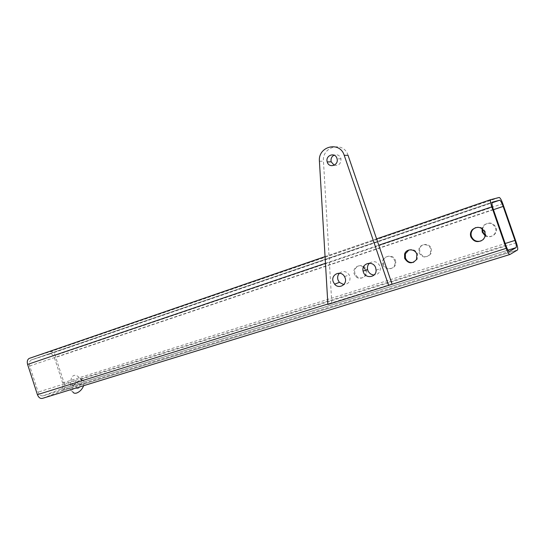 <?xml version="1.0" encoding="UTF-8"?>
<svg xmlns="http://www.w3.org/2000/svg" width="545" height="545" viewBox="0 0 545 545"><rect width="100%" height="100%" fill="white"/><g stroke="black" fill="none" stroke-linecap="round" stroke-linejoin="round"><path stroke-width="0.41" stroke-dasharray="2.73 2.04" d="M77.737 388.694L76.457 388.278C76.252 386.643 77.056 385.342 78.882 384.368L80.17 384.79C80.367 386.425 79.563 387.727 77.737 388.694M72.935 385.077L71.96 384.899C71.933 383.38 72.642 381.997 74.1 380.744L75.694 381.398C76.041 383.155 75.121 384.389 72.935 385.077M70.421 388.449L79.284 385.41C81.839 384.034 82.315 382.011 80.715 379.34L79.972 378.346C77.86 375.887 75.85 374.919 73.943 375.444C71.804 376.309 70.755 378.646 70.775 382.454C70.693 385.615 70.162 387.638 69.188 388.531L70.421 388.449M83.692 385.676L83.903 381.357C83.201 379.96 81.907 379.538 80.013 380.076C74.549 383.006 72.131 386.916 72.771 391.814L68.684 388.769M334.201 165.237C338.792 165.932 341.047 163.786 340.972 158.793L340.809 158.214C339.399 155.161 337.157 154.14 334.099 155.155M431.415 248.69L431.041 253.602C426.899 258.078 423.131 257.71 419.745 252.499L419.718 248.506C421.237 243.09 429.794 243.186 431.415 248.69M419.023 252.778C422.423 258.003 426.197 258.371 430.352 253.881L430.72 248.956C429.099 243.438 420.522 243.343 419.003 248.772L419.023 252.778M482.482 228.948L484.246 225.201C489.097 221.686 493.041 222.483 496.079 227.592C496.897 230.385 496.243 232.804 494.111 234.834C491.188 237.007 488.204 237.109 485.145 235.133M485.077 235.706C488.048 237.334 490.881 237.123 493.572 235.072C495.712 233.035 496.366 230.617 495.541 227.81C492.496 222.687 488.545 221.883 483.681 225.405L482.012 228.6M408.818 250.032C412.831 248.806 415.767 250.141 417.627 254.038L417.245 259.209L413.709 262.227M475.478 227.647C480.036 226.298 483.34 227.735 485.384 231.966C486.249 234.922 485.568 237.47 483.326 239.609L481.181 240.904M395.418 260.435L395.772 262.588C396.065 269.502 385.588 270.899 383.673 264.271L383.469 263.514C381.52 256.055 393.177 252.975 395.418 260.435M382.883 264.57C384.797 271.219 395.295 269.823 395.002 262.888L394.648 260.728C392.4 253.248 380.717 256.334 382.672 263.807L382.883 264.57M366.383 269.911C368.781 276.043 360.449 280.941 356.382 275.865L355.068 273.604C352.417 266.832 362.432 262.234 365.845 268.726L366.383 269.911M363.413 267.173C358.937 263.269 352.036 268.385 354.216 273.924L355.531 276.192C359.598 281.274 367.943 276.376 365.559 270.231L365.014 269.032L365.845 268.726M369.53 263.16C373.938 260.435 377.44 261.471 380.035 266.287L380.41 268.549C380.042 272.493 377.951 274.632 374.136 274.98M339.453 273.209C343.05 270.531 346.307 271.09 349.222 274.891L349.781 276.138C350.673 281.274 348.684 284.095 343.806 284.606M70.775 382.454L64.562 384.402C65.311 387.311 64.794 389.321 63.002 390.438L69.12 388.565M348.037 155.284C343.718 140.794 321.85 146.326 323.458 161.17L331.762 302.788L392.019 283.986M499.186 197.474L50.235 351.709L29.553 358.269M50.235 351.709C52.354 351.361 53.982 352.615 55.127 355.469L502.769 203.646M64.562 384.402L55.127 355.469M42.565 398.334L62.873 390.493M49.534 354.073L31.249 359.966C29.471 361.117 28.953 363.12 29.689 365.974L38.17 392.1C39.376 395.07 41.093 396.304 43.307 395.793L61.067 388.994C62.859 387.87 63.377 385.86 62.627 382.965L54.439 357.827C53.287 354.972 51.652 353.719 49.534 354.073L492.019 202.822M325.46 263.317L378.768 245.223M327.892 304.457L331.762 302.788L327.865 304.008M79.093 385.479L517.457 250.012M516.374 242.77L80.715 379.34M325.058 256.613L376.609 238.887M43.307 395.793L509.371 251.477M507.994 250.162L60.924 389.055M493.423 209.696L54.439 357.827M62.627 382.965L505.167 243.506M492.353 202.181L31.624 359.809M505.787 245.291L38.17 392.1M29.689 365.974L493.334 209.437M319.425 161.286L323.458 161.17M71.96 384.899L76.457 388.278M79.972 378.346L83.903 381.357M340.972 158.793L337.089 158.888M430.352 253.881L431.041 253.602M493.572 235.072L494.111 234.834M416.482 259.522L417.245 259.209M482.727 239.875L483.326 239.609M395.002 262.888L395.772 262.588M355.531 276.192L356.382 275.865M376.091 270.225L380.41 268.549M517.505 249.978L79.284 385.41M69.188 388.531L63.002 390.438M31.249 359.966L492.251 202.25M61.067 388.994L507.988 250.141M376.615 238.914L325.065 256.647M344.549 276.622L349.222 274.891M382.672 263.807L383.469 263.514M483.681 225.405L484.246 225.201M419.003 248.772L419.718 248.506M75.694 381.398L80.17 384.79"/><path stroke-width="0.82" d="M72.771 391.814C73.466 393.149 74.74 393.565 76.586 393.054C79.754 391.828 82.125 389.368 83.692 385.676M327.3 162.206C329.16 168.528 338.799 165.319 337.089 158.888L336.926 158.302C334.943 151.748 325.086 155.509 327.218 161.94L327.3 162.206M334.099 155.155C331.551 156.613 330.583 158.833 331.19 161.817L334.201 165.237M485.145 235.133L482.802 231.925L482.482 228.948M482.012 228.6L482.23 232.156L485.077 235.706M413.709 262.227C409.86 263.085 407.095 261.682 405.425 258.01L405.391 253.806L408.818 250.032M416.857 254.338L416.482 259.522C412.143 264.236 408.191 263.834 404.628 258.316L404.594 254.099C406.175 248.391 415.147 248.513 416.857 254.338M481.181 240.904C476.664 242.13 473.414 240.665 471.445 236.51C470.642 233.873 471.139 231.509 472.951 229.411L475.478 227.647M484.784 232.211C485.656 235.174 484.968 237.729 482.727 239.875C477.631 242.934 473.666 241.898 470.812 236.762C470.001 234.125 470.505 231.748 472.317 229.643C477.42 225.937 481.576 226.788 484.784 232.211M374.136 274.98C371.084 274.775 368.972 273.209 367.793 270.272L367.575 269.475C367.119 266.968 367.773 264.863 369.53 263.16M375.709 267.929L376.091 270.225C376.418 277.609 365.368 279.04 363.331 271.962L363.106 271.151C361.028 263.187 373.318 259.958 375.709 267.929M343.806 284.606L339.378 282.358L338.009 279.973C337.232 277.364 337.716 275.109 339.453 273.209M345.121 277.889C347.669 284.435 338.901 289.606 334.61 284.183L333.22 281.765C330.406 274.544 340.932 269.686 344.549 276.622L345.121 277.889M517.457 250.012L517.505 249.978C518.023 249.045 517.648 246.64 516.374 242.77L502.769 203.646C501.325 199.729 500.126 197.672 499.186 197.474L490.718 199.668C490.173 200.601 490.534 202.999 491.794 206.855L506.203 248.35C507.749 252.505 508.989 254.556 509.936 254.495L517.457 250.012M392.019 283.986L348.037 155.284L344.222 155.339C339.848 140.685 317.783 146.278 319.425 161.286L327.892 304.457L506.203 248.35M325.46 263.317L27.604 364.428L37.414 394.648L327.865 304.008M509.371 251.477L516.054 247.655L507.994 250.162M509.5 251.436C508.56 251.483 507.32 249.433 505.787 245.291L493.334 209.437C492.067 205.581 491.706 203.183 492.251 202.25L492.353 202.181M492.019 202.822L499.567 200.24L492.387 202.168M499.567 200.24C500.508 200.424 501.707 202.481 503.158 206.412L493.423 209.696M505.167 243.506L514.984 240.413L503.158 206.412M514.984 240.413C516.251 244.283 516.626 246.687 516.108 247.621L516.054 247.655M509.793 254.535L42.565 398.334C40.337 398.851 38.62 397.625 37.414 394.648M27.604 364.428C26.869 361.58 27.386 359.577 29.164 358.426L325.058 256.613M365.014 269.032L363.413 267.173M388.674 285.512L344.222 155.339M491.794 206.855L378.768 245.223M376.609 238.887L490.813 199.599M334.61 284.183L339.378 282.358M507.988 250.141L516.108 247.621M490.718 199.668L376.615 238.914M325.065 256.647L29.164 358.426M363.106 271.151L367.575 269.475M472.317 229.643L472.951 229.411M404.594 254.099L405.391 253.806M331.19 161.817L327.218 161.94"/></g></svg>
